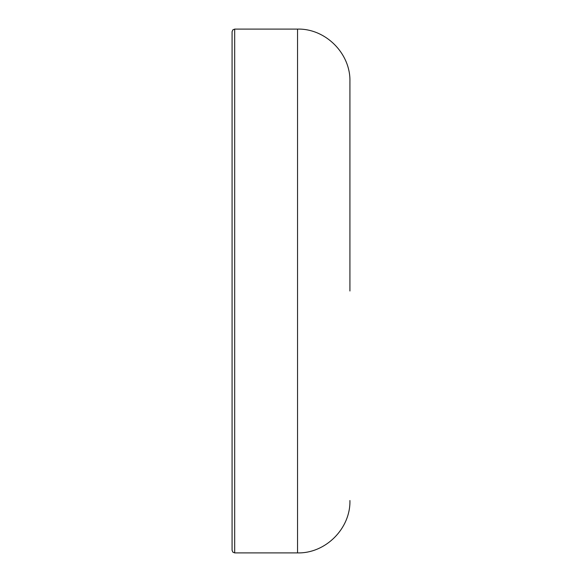 <?xml version="1.0" encoding="UTF-8"?>
<svg xmlns="http://www.w3.org/2000/svg" width="582" height="582" viewBox="0 0 582 582"><rect width="100%" height="100%" fill="white"/><g stroke="black" fill="none" stroke-linecap="round" stroke-linejoin="round"><path stroke-width="0.87" d="M232.073 291L232.073 31.719L232.851 29.849L234.692 29.1L234.692 552.9L232.851 552.151L232.073 550.281L232.073 291M234.692 552.9L297.548 552.9L297.548 29.1C325.534 28.38 350.648 53.486 349.928 81.48L349.928 291M297.548 29.1L234.692 29.1M297.548 552.9C325.534 553.62 350.648 528.514 349.928 500.52"/></g></svg>
